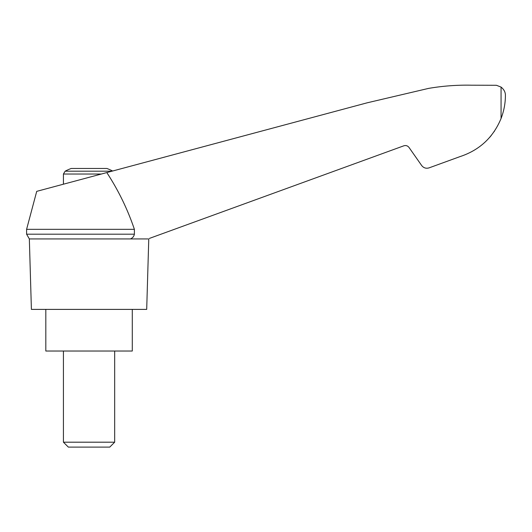 <?xml version="1.0" encoding="UTF-8"?>
<svg xmlns="http://www.w3.org/2000/svg" width="532" height="532" viewBox="0 0 532 532"><rect width="100%" height="100%" fill="white"/><g stroke="black" fill="none" stroke-linecap="round" stroke-linejoin="round"><path stroke-width="0.8" d="M26.6 229.325L26.6 234.193L134.397 234.193L134.397 229.325L26.6 229.325L36.721 191.354L367.047 102.842L428.533 88.405C442.737 85.971 457.041 84.901 471.452 85.2L496.436 85.286L501.064 87.082C504.03 89.476 505.473 92.262 505.4 95.454C505.4 103.255 503.957 110.935 501.064 118.496C493.177 137.495 479.458 150.21 459.921 156.641L429.098 167.859C426.092 168.744 423.618 167.966 421.663 165.512L409.015 147.457C407.652 145.741 405.916 145.196 403.815 145.815L149.432 238.403M134.397 229.325C127.567 209.189 118.37 190.27 106.799 172.574M147.982 238.935L29.34 238.935L31.401 309.391L146.699 309.391L148.767 238.935M112.624 171.011A51.245 51.245 0 0 0 106.885 168.471L71.222 168.471A51.245 51.245 0 0 0 65.137 171.191L63.428 174.024L101.386 174.024M489.719 137.329L491.329 135.401M494.042 131.756L494.467 131.131L494.042 131.756M459.921 156.641L440.43 163.736M134.397 234.193C133.904 236.434 132.574 238.017 130.406 238.935M45.819 309.391L45.819 351.027L132.288 351.027L132.288 309.391M63.428 442.192L68.342 447.106L109.758 447.106L114.673 442.192L63.428 442.192L63.428 351.027M111.959 171.191L65.137 171.191M501.064 87.082L501.064 118.496M26.6 234.193L29.34 238.935M114.673 442.192L114.673 351.027M63.428 184.198L63.428 174.024"/></g></svg>
